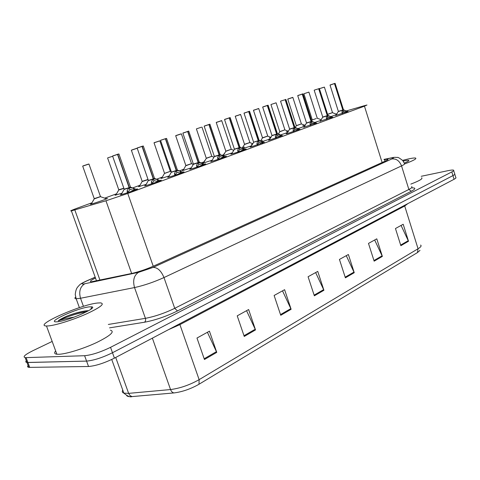 <?xml version="1.0" encoding="UTF-8"?>
<svg xmlns="http://www.w3.org/2000/svg" width="480" height="480" viewBox="0 0 480 480"><rect width="100%" height="100%" fill="white"/><g stroke="black" fill="none" stroke-linecap="round" stroke-linejoin="round"><path stroke-width="0.72" d="M332.448 117.15L320.322 121.128M316.386 123.048L304.062 127.104M299.664 129.192L288.318 133.248L286.224 133.812L287.124 133.32M282.234 135.594L270.552 139.776L268.554 140.31L269.478 139.8M264.054 142.272L252.024 146.592L250.122 147.096L251.07 146.562M245.076 149.244L245.838 149.058C248.178 148.554 237.678 152.262 232.674 153.702L230.874 154.176L231.852 153.618M225.24 156.522L226.02 156.336C228.54 155.79 217.512 159.696 212.454 161.136L210.762 161.58L211.764 160.998M204.492 164.142L205.29 163.944C208.002 163.35 196.404 167.472 191.292 168.918L189.72 169.326L190.752 168.714M182.76 172.116L183.594 171.912C186.516 171.264 174.288 175.62 169.128 177.066L167.682 177.438L168.75 176.796M159.984 180.474L160.854 180.264C164.004 179.55 151.086 184.17 145.89 185.61L144.576 185.946L145.68 185.274M136.08 189.246L136.998 189.018C140.394 188.244 126.72 193.152 121.494 194.574L120.324 194.874L121.464 194.166M347.886 111.48L335.952 115.386M320.766 120.426L314.826 122.454M304.512 126.378L298.032 128.568M287.586 132.582L280.524 134.94M269.946 139.038L262.248 141.588M251.55 145.776L243.156 148.512M232.344 152.802L223.17 155.742M212.274 160.152L204.39 162.696L202.782 163.116L203.754 162.564M191.28 167.832L183.81 170.226L182.316 170.616L183.312 170.04M169.296 175.872L162.294 178.104L160.914 178.464L161.94 177.858M146.25 184.296L139.77 186.348L138.51 186.672L139.572 186.042M122.064 193.14L115.038 195.276L116.136 194.616M105.996 198.726L106.944 198.486C110.328 197.706 96.39 202.71 91.416 204.054L90.42 204.306L91.554 203.61M336.39 114.696L330.948 116.574M336.996 113.736L336.012 114.048M92.064 202.74L78.276 207.774C71.724 210.186 69.432 211.218 71.4 210.876L105.954 200.778L127.77 193.476L364.458 106.176L366.984 105.012L363.918 105.816L346.428 110.922M305.472 124.83L302.802 125.808M288.558 131.01L286.35 131.814M279.648 134.262L279.138 134.448M270.924 137.442L269.232 138.066M262.416 140.55L260.892 141.108M252.534 144.156L251.4 144.57M244.464 147.108L241.842 148.062M223.782 154.656L221.946 155.322M204.216 161.796L201.138 162.918M183.786 169.254L179.358 170.874M162.42 177.054L156.528 179.208M140.058 185.22L132.57 187.95M116.634 193.77L104.538 198.186M222.81 155.61L223.326 155.406M421.206 176.298L447.96 170.682C450.912 170.07 452.772 169.89 453.54 170.148C454.146 170.412 453.57 171.006 451.824 171.918L110.544 347.328C100.44 352.206 91.8 355.002 84.612 355.71L26.088 357.63L27.906 362.508L26.97 362.472C25.668 362.298 25.446 361.704 26.31 360.69C25.446 361.704 25.668 362.298 26.97 362.472L86.574 361.104L27.906 362.508L29.718 367.38L28.782 367.332C27.474 367.14 27.246 366.528 28.098 365.496M110.544 347.328L112.488 352.734C102.414 357.654 93.774 360.444 86.574 361.104C93.774 360.444 102.414 357.654 112.488 352.734L452.946 175.602L112.488 352.734L114.432 358.134C104.382 363.096 95.748 365.88 88.536 366.492L29.718 367.38M454.65 173.79C455.256 174.072 454.686 174.678 452.946 175.602C454.686 174.678 455.256 174.072 454.65 173.79L453.69 170.646M420.006 250.338L417.432 252.594L198.984 384.264C190.704 388.956 182.418 391.836 174.126 392.916L132.06 396.594C129.168 396.828 127.38 396.51 126.69 395.634M454.806 174.306L455.754 177.432C456.366 177.732 455.802 178.344 454.062 179.28L114.432 358.134M244.242 336.45L237.222 315.84L248.622 309.546L255.522 329.916L244.242 336.45M204.444 359.514L196.98 338.04L209.43 331.17L216.756 352.38L204.444 359.514M345.39 277.83L339.438 259.434L348.384 254.502L354.246 272.7L345.39 277.83M374.148 261.168L368.484 243.408L376.782 238.83L382.362 256.404L374.148 261.168M400.86 245.688L395.46 228.522L403.188 224.262L408.51 241.254L400.86 245.688M280.746 315.294L274.122 295.476L284.598 289.692L291.12 309.288L280.746 315.294M314.352 295.818L308.082 276.738L317.748 271.404L323.922 290.274L314.352 295.818M315.642 272.568L323.922 290.274M282.51 290.844L291.12 309.288M401.076 225.426L408.51 241.254M374.67 239.994L382.362 256.404M346.272 255.666L354.246 272.7M207.408 332.286L216.756 352.38M246.558 310.686L255.522 329.916M26.088 357.63L25.158 357.606C22.5 356.904 25.02 354.636 32.706 350.796L52.176 341.442M95.496 278.052C90.708 280.374 89.31 281.628 91.296 281.802L131.964 273.402C138.888 271.794 146.118 269.34 153.648 266.052L385.476 160.98C387.726 159.948 388.482 159.348 387.75 159.186L384.084 159.654M328.41 114.018L332.496 112.608L324.396 87.126L320.298 88.386L323.49 87.348M332.544 112.608L332.244 112.74M342.378 113.622L341.868 111.978L342.84 110.004L343.314 111.51L342.36 113.568M334.632 83.562L335.124 83.4L334.632 83.562L342.984 109.95L348.162 111.588M338.364 111.372L342.84 110.004M330.894 84.732C329.766 85.098 329.772 85.086 330.924 84.696L335.058 83.334M334.482 83.61L330.03 85.098L334.482 83.61L342.828 109.968L338.37 111.396L342.828 109.968M342.984 109.95L343.26 111.336M346.338 112.266L343.458 111.456M343.494 109.698L342.972 109.92L343.446 109.698L335.124 83.406M316.062 118.596L312.258 119.952M317.292 118.128L316.968 118.272M297.09 125.358L301.446 123.864M280.494 131.364L284.898 129.834L280.494 131.364M283.644 130.338L284.964 129.834M278.466 133.638L278.184 134.082M262.488 137.784L267.744 136.044L258.738 108.582L253.464 110.334L258.678 108.492M263.214 137.622L267.42 136.212M261.192 139.92L260.526 140.97M327.162 115.854L327.762 117.198L326.736 119.358L326.238 117.69L327.162 115.854L322.77 117.222M327.972 115.344L327.408 115.572L327.918 115.338L319.374 88.548L318.846 88.71L327.42 115.608L332.742 117.264M322.752 117.042L327.27 115.662M318.846 88.71L319.308 88.47M315.036 89.904C313.932 90.264 313.944 90.252 315.066 89.874L318.69 88.764L327.258 115.626L322.764 117.072L327.258 115.626M327.42 115.608L327.702 117.018M330.882 117.96L327.912 117.144M318.69 88.764L319.374 88.542M310.44 125.376L309.978 123.636L311.07 121.554L311.574 123.114L310.482 125.34M302.418 94.074L302.982 93.894L302.418 94.074L311.226 121.494L316.692 123.168M306.51 122.94L311.07 121.554M302.178 94.056L302.922 93.816M298.53 95.292C297.462 95.64 297.468 95.628 298.566 95.256L302.256 94.128L311.058 121.512L306.522 122.97L311.058 121.518M311.226 121.494L311.514 122.922M314.796 123.882L311.73 123.06M311.82 121.212L311.214 121.458L311.76 121.212L302.982 93.9M293.472 131.616L293.04 129.828L294.204 127.686L294.72 129.282L293.556 131.568M295.002 127.32L294.354 127.59L294.936 127.32L285.918 99.474L285.306 99.66L294.366 127.626L299.982 129.318M289.602 129.084L294.204 127.686M285.306 99.66L285.858 99.384M281.34 100.902C280.302 101.238 280.314 101.226 281.376 100.866L285.138 99.714L294.192 127.644L289.614 129.12L294.186 127.644M294.366 127.626L294.654 129.078M298.056 130.044L294.882 129.222M285.138 99.714L285.918 99.462M402.624 160.368L407.34 159.186C411.69 158.184 414.432 157.812 415.578 158.052C416.916 158.724 413.304 160.662 404.748 163.878M403.194 161.082L403.32 161.052C406.428 160.344 408.246 160.128 408.78 160.398C409.188 160.782 407.688 161.676 404.28 163.086M421.662 177.774C423.066 178.68 419.454 180.792 410.82 184.104M48.372 325.92L46.488 325.986C32.832 325.728 81.048 304.434 97.71 303.006L100.572 302.874C105.096 303.726 100.41 307.398 86.502 313.89C73.302 319.794 55.728 325.332 48.372 325.92M110.382 330.192C115.062 331.506 110.544 335.586 96.828 342.432C83.784 348.612 66.264 354.06 58.8 354.282L56.88 354.228C54.402 353.91 54 352.812 55.668 350.934M89.454 306.84L91.836 306.846C98.454 307.644 67.512 321.132 57.294 321.78L56.814 321.816C45.144 322.68 77.946 307.794 89.454 306.84M88.062 310.698L87.096 310.734C81.69 311.286 75.042 313.044 67.152 316.014C62.946 317.868 59.964 319.47 58.212 320.82C62.058 319.488 67.452 318.234 74.388 317.058M88.236 310.89L88.134 310.896C82.158 311.436 75.168 313.14 67.152 316.014M86.214 311.976C77.442 312.996 62.268 318.39 58.212 320.82M244.524 144.288L249.87 142.512L240.606 114.504L235.236 116.28L240.558 114.414M248.43 143.088L249.474 142.71M243.204 146.466L242.13 148.152M226.452 150.93L231.33 149.25M224.454 153.288L222.942 155.658M206.874 158.016L211.902 156.282M204.888 160.404L203.226 163.014M275.364 136.782L275.802 138.12L275.382 136.284L276.618 134.076L277.152 135.702L275.916 138.06M267.468 105.48L268.128 105.27L267.468 105.48L276.774 133.98L282.57 135.72M271.974 135.486L276.618 134.076M262.794 106.95L268.074 105.186M267.3 105.54L262.68 107.082L267.3 105.54L276.606 134.034L271.992 135.522L276.606 134.04M276.792 134.016L277.08 135.486M280.602 136.47L277.32 135.642M277.476 133.686L276.774 133.98L277.404 133.686L268.128 105.276M257.334 144.918L256.962 143.016L258.282 140.742L258.828 142.404L257.508 144.834M248.862 111.552L249.57 111.33L248.862 111.552L258.456 140.676L264.408 142.404M244.134 113.04L248.682 111.612L258.264 140.706L253.608 142.206L258.282 140.742M248.598 111.534L249.522 111.24M258.144 140.964L253.608 142.206L258.264 140.706M258.456 140.676L258.75 142.176M262.404 143.166L259.002 142.338M259.2 140.328L258.444 140.64L259.122 140.328L249.57 111.336M238.062 152.004L237.732 150.048L239.13 147.702L239.694 149.4L238.29 151.902M229.428 117.9L230.196 117.654L229.428 117.9L239.316 147.636L245.442 149.382M234.402 149.136L239.13 147.702M229.158 117.882L230.148 117.564M225.21 119.22C224.28 119.52 224.292 119.508 225.246 119.178L229.242 117.96L239.118 147.666L234.414 149.178L239.118 147.666M239.316 147.636L239.61 149.154M243.402 150.162L239.88 149.334M240.126 147.258L239.304 147.6L240.03 147.264L230.196 117.66M185.844 165.528L191.514 163.632L181.392 133.848L175.698 135.744M186.426 165.42L190.986 163.89M165.048 173.16L170.412 171.3M142.17 181.332L148.026 179.43M142.674 181.26L146.994 179.826L142.176 181.338M119.19 189.63L123.846 188.208M119.232 189.744L123.648 188.28L118.782 189.804M118.206 191.106L117.342 192.258M94.608 198.528L100.47 196.572L88.956 164.052L82.686 166.128M98.514 197.376L99.69 196.956M93.612 200.1L92.79 201.186M217.914 159.42L217.626 157.398L219.12 154.98L219.702 156.714L218.202 159.294M209.118 124.524L209.946 124.26L209.118 124.524L219.312 154.908L225.624 156.672M214.344 156.42L219.12 154.98M204.294 126.042L209.904 124.17M208.92 124.59L204.174 126.18L208.92 124.59L219.102 154.938L214.362 156.468L219.102 154.938M219.312 154.908L219.612 156.45M223.542 157.47L219.894 156.642M220.188 154.506L219.294 154.872L220.086 154.506L209.946 124.272M196.836 167.178L196.596 165.09L198.18 162.588L198.78 164.364L197.19 167.028M187.866 131.466L188.76 131.178L187.866 131.466L198.384 162.516L204.9 164.292M193.362 164.046L198.18 162.588M187.578 131.448L188.73 131.076M182.994 132.99L187.662 131.532L198.168 162.546L193.398 164.244M193.98 163.932L198.168 162.552M198.384 162.516L198.684 164.076M202.776 165.114L198.984 164.286M199.338 162.078L198.372 162.48L199.224 162.084L188.76 131.19M174.756 175.302L174.564 173.142L176.256 170.562L176.88 172.374L175.176 175.128M165.606 138.732L166.578 138.414L165.606 138.732L176.472 170.484L180.078 171.126L183.192 172.278M160.68 140.274L165.39 138.798L176.244 170.52L171.408 172.08L176.256 170.562M165.39 138.798L161.124 140.106L165.906 138.546M171.96 171.936L176.244 170.52M176.472 170.484L176.772 172.068M176.454 170.448L177.51 170.01M181.026 173.124L177.09 172.296M176.064 169.986L176.454 170.442L177.384 170.016L166.578 138.432M151.602 183.822L151.464 181.59L153.276 178.914L153.912 180.768L152.094 183.624M154.626 178.32L153.48 178.794L154.488 178.332L143.322 146.022L142.266 146.346L153.498 178.836L157.254 179.472L160.446 180.648M153.258 178.878L148.38 180.456L153.276 178.914M142.266 146.346L142.698 146.118M137.286 147.906L142.038 146.424L153.258 178.872L148.878 180.318M153.498 178.836L153.798 180.438M158.232 181.512L154.134 180.69M141.954 146.334L143.328 146.01M127.29 192.768L127.218 190.452L129.15 187.686L129.81 189.582L127.866 192.54M130.62 187.044L129.366 187.56L130.464 187.056L118.914 153.99L117.762 154.344L129.384 187.602L133.296 188.232L136.572 189.432M124.614 189L129.15 187.686M117.762 154.344L118.338 154.068M112.728 155.922L117.522 154.422L129.132 187.644L124.182 189.174M124.656 189.12L129.132 187.644M127.854 192.57L130.38 191.724M129.384 187.602L129.69 189.228M134.304 190.314L130.044 189.498M117.438 154.332L118.92 153.972M382.116 162.504L364.458 106.176M153.234 266.232L127.77 193.476M131.64 273.474L105.954 200.778M99.984 280.212L74.82 209.952M198.984 384.264L199.134 379.656L418.056 248.76L417.432 252.594M173.982 392.928L173.946 392.922C172.434 392.634 171.3 391.506 170.55 389.55C180.03 388.326 189.558 385.026 199.134 379.656L179.916 324.618L168.534 329.646M407.874 203.604L404.712 206.004L418.056 248.76C420.876 247.032 421.716 245.802 420.594 245.064M132.06 396.594L130.026 395.586L128.634 393.366L170.55 389.55L152.37 338.154M122.766 390.084C121.878 391.572 122.244 392.592 123.864 393.132L128.634 393.366L115.71 357.462M454.062 179.28L451.824 171.918M88.536 366.492L84.612 355.71M404.55 205.35L404.712 206.004L179.916 324.618L179.67 323.778M314.13 295.14L323.664 289.626M345.18 277.176L354 272.076M373.944 260.538L382.128 255.804M400.668 245.076L408.282 240.672M280.512 314.592L290.85 308.61M243.99 335.718L255.234 329.214M204.174 358.752L216.456 351.648M95.208 277.242L86.85 280.902C81.738 283.242 80.652 284.274 83.604 283.998L138.504 272.352L153.102 267.402L391.794 158.952C394.218 157.788 393.978 157.482 391.08 158.028L384.03 159.468M391.08 158.028L391.89 157.77C393.192 157.338 395.034 157.236 397.41 157.458C397.656 156.984 399.444 158.01 402.774 160.548L404.406 163.434C405.378 163.698 404.424 164.52 401.538 165.894L163.986 277.554C153.816 282.144 144 285.48 134.532 287.562L80.526 298.26L76.17 298.77C74.682 298.686 74.496 298.128 75.612 297.108M83.454 306.348L80.526 298.26C78.702 291.57 80.118 286.746 84.762 283.782M412.158 187.908C415.974 187.788 415.698 188.898 411.324 191.244L177.486 310.944C166.188 316.446 155.178 320.208 144.444 322.242L109.548 327.864M391.794 158.952C396.228 158.466 399.474 160.776 401.538 165.894L408.864 189.462C411.708 187.986 412.626 187.05 411.612 186.648M138.504 272.352C133.944 275.412 132.624 280.482 134.532 287.562L145.416 318.336C154.926 316.512 164.694 313.17 174.726 308.322L408.864 189.462L411.324 191.244M108.324 324.456L145.416 318.336C145.896 320.094 145.572 321.396 144.444 322.242M153.102 267.402C157.536 267.414 161.16 270.798 163.986 277.554L174.726 308.322L177.486 310.944M85.8 281.274L86.85 280.902M385.038 161.178L384.528 159.564M332.508 112.632L327.624 114.426M324.432 87.114L319.554 88.65M342.738 110.19L338.376 111.546M330.03 85.098L338.37 111.396L335.778 115.668M342.69 109.53L342.972 109.914M345.618 110.604L346.116 112.17M346.212 110.838L346.632 112.164M341.868 111.978L342.366 113.55M304.014 93.726L308.862 92.106M301.398 123.894L296.31 125.766L295.218 127.524M292.896 97.416L287.76 99.132L292.788 97.356M287.856 99L292.818 97.35L301.386 123.87M284.91 129.864L279.738 131.772L278.286 134.124M271.056 104.49L276.072 102.81M267.756 136.074L262.512 137.97M253.566 110.202L258.738 108.57M267.81 136.038L262.5 137.82L260.652 141.018M314.196 90.27L322.764 117.072L320.136 121.422M327.114 115.182L327.408 115.572M330.144 116.262L330.648 117.858M330.75 116.496L331.182 117.852M326.238 117.69L326.748 119.292M310.956 121.752L306.528 123.12M311.772 121.242L311.508 121.554M302.256 94.128L297.726 95.652L302.166 94.056M310.914 121.062L311.214 121.458M314.04 122.148L314.562 123.774M314.664 122.388L315.102 123.768M309.978 123.636L310.5 125.268M294.084 127.89L289.62 129.27M294.948 127.356L294.654 127.68M280.566 101.244L289.614 129.114L286.926 133.644M294.042 127.182L294.348 127.59M297.27 128.28L297.804 129.936M297.912 128.526L298.368 129.93M293.04 129.828L293.58 131.496M249.888 142.542L244.548 144.474M235.35 116.148L240.612 114.492M249.948 142.506L244.536 144.324L242.292 148.206M231.258 149.286L225.804 151.314L223.134 155.73M231.246 149.25L221.712 120.678L216.24 122.496L221.664 120.582M216.348 122.358L221.712 120.666M211.83 156.324L206.268 158.394L203.532 162.936M196.524 128.832L201.276 127.254M276.492 134.286L271.998 135.672M277.416 133.728L277.092 134.07M269.268 140.142L271.992 135.522L262.68 107.094M276.45 133.566L276.774 133.974M269.016 140.208L269.34 140.028M279.798 134.67L280.35 136.362M280.452 134.916L280.92 136.35M275.382 136.284L275.94 137.982M250.854 146.922L253.62 142.356M259.134 140.37L258.768 140.736M248.682 111.612L244.026 113.184M258.108 140.22L258.444 140.64M250.572 146.994L250.926 146.796M261.57 141.336L262.14 143.058M262.248 141.582L262.728 143.046M256.932 143.532L257.382 144.9M256.962 143.016L257.538 144.75M238.986 147.93L234.432 149.328M240.048 147.306L239.64 147.696M229.242 117.96L224.538 119.544M238.95 147.168L239.298 147.6M231.318 154.08L231.708 153.858M242.544 148.29L243.126 150.054M243.234 148.542L243.732 150.042M237.684 150.576L238.152 151.974M237.732 150.048L238.32 151.818M191.532 163.674L185.874 165.726M175.812 135.594L180.714 133.974M191.616 163.626L185.862 165.57L183.084 170.43M170.322 171.354L164.544 173.448M154.158 142.668L159.864 140.874L154.038 142.818M161.7 178.272L164.526 173.298L154.032 142.806L159.222 140.994M148.098 179.64L142.212 181.536M137.226 148.266L131.364 150.222L136.722 148.338M131.838 149.958L137.19 148.164M123.918 188.418L118.824 190.008M112.662 156.288L108.036 157.734M100.5 196.632L94.29 198.894M83.064 165.888L88.44 164.106M100.62 196.56L94.242 198.684M100.74 196.77L106.644 198.834M218.964 155.214L214.374 156.618M220.104 154.554L219.648 154.968M204.174 126.18L214.362 156.468L211.524 161.394M218.934 154.434L219.294 154.872M211.188 161.484L211.62 161.244M222.66 155.562L223.26 157.356M223.374 155.82L223.884 157.344M217.566 157.944L218.052 159.378M217.626 157.398L218.232 159.21M198.018 162.834L193.38 164.322L190.5 169.134M199.248 162.132L198.732 162.57M187.662 131.532L182.868 133.146L187.566 131.448M197.994 162.03L198.366 162.474M190.134 169.23L190.608 168.966M201.858 163.164L202.482 165M202.596 163.428L203.124 164.988M196.518 165.648L197.016 167.118M196.596 165.09L197.22 166.938M176.082 170.808L171.432 172.23M177.408 170.07L176.832 170.538M160.554 140.418L171.408 172.08L168.486 177.24M168.09 177.348L168.6 177.054M180.078 171.126L180.72 173.004M180.84 171.39L181.386 172.986M174.474 173.724L174.99 175.224M174.564 173.142L175.212 175.032M153.09 179.172L148.404 180.6M154.518 178.392L153.87 178.89M142.038 146.424L137.154 148.068M153.072 178.332L153.48 178.794M144.972 185.856L145.524 185.532M157.254 179.472L157.914 181.398M158.034 179.742L158.598 181.374M151.362 182.19L151.89 183.726M151.464 181.59L152.136 183.522M128.952 187.956L124.23 189.384M130.5 187.116L129.774 187.656M117.522 154.422L112.596 156.084M128.94 187.086L129.366 187.56M120.702 194.784L121.308 194.436M133.296 188.232L134.274 190.326M134.106 188.508L134.688 190.176M127.092 191.076L127.644 192.648M127.218 190.452L127.908 192.432M96.534 280.95L71.4 210.876M174.126 392.916L132.018 396.588C130.248 397.404 127.53 396.252 123.864 393.132L111.732 359.484M28.782 367.332L25.158 357.606M95.178 277.164L86.406 281.004C78.984 284.532 80.154 284.502 77.76 286.914C77.49 287.46 75.882 288.432 75.246 294.582L76.17 298.77L79.386 307.638M391.89 157.77L384 159.384M387.888 159.624L387.75 159.186M332.664 112.752L336.648 114.294M345.126 111.762L345.966 112.134M343.614 109.854L344.682 110.268M311.664 120.912L312.252 119.802L303.912 93.846M308.928 92.184L317.238 118.128M317.412 118.278L321.192 119.742M301.56 124.02L305.124 125.4M287.754 99.126L296.316 125.574M276.138 102.894L284.898 129.834M285.084 129.99L288.396 131.274M270.954 104.616L279.744 131.574M267.93 136.206L270.966 137.376M253.464 110.328L262.5 137.82M329.688 117.468L330.492 117.822M328.092 115.5L329.232 115.938M303.87 127.41L306.522 122.97L297.72 95.646M313.632 123.402L314.742 123.9M311.94 121.374L313.158 121.848M296.916 129.588L297.99 130.068M295.128 127.488L296.436 127.998M408.432 161.052L408.78 160.398M46.488 325.986L56.88 354.228M90.69 309.366L91.836 306.846M87.096 310.734L88.134 310.896M250.068 142.674L252.798 143.73M235.236 116.28L244.536 144.324M231.45 149.418L233.838 150.342M216.24 122.49L225.81 151.104M201.99 127.122L211.806 156.288M212.022 156.456L214.032 157.23M196.41 128.964L206.268 158.178M279.504 136.032L280.536 136.494M277.602 133.86L279.012 134.406M253.608 142.206L244.02 113.172L248.592 111.54M261.354 142.758L262.332 143.196M259.326 140.502L260.85 141.096M231.624 153.996L234.414 149.178L224.538 119.532L229.152 117.882M242.418 149.784L243.324 150.192M240.246 147.444L241.896 148.08M181.392 133.836L175.692 135.732L185.856 165.57M191.736 163.806L193.32 164.412M159.858 140.886L170.298 171.306M170.532 171.492L171.306 171.786M139.314 186.474L142.194 181.386L131.364 150.216M115.866 195.072L118.8 189.858L107.604 157.974M91.272 204.09L94.266 198.744L82.686 166.116L88.962 164.034M222.642 157.134L223.47 157.5M220.314 154.692L222.102 155.382M182.868 133.134L193.38 164.094M201.972 164.82L202.704 165.144M199.464 162.276L201.414 163.026M180.348 172.872L180.966 173.142M177.63 170.214L179.772 171.036M145.404 185.742L148.38 180.45L137.154 148.056L141.942 146.334M157.704 181.32L158.184 181.53M154.752 178.53L157.11 179.43M121.17 194.664L124.206 189.24L112.59 156.072L117.432 154.332M130.74 187.26L133.362 188.25"/></g></svg>
